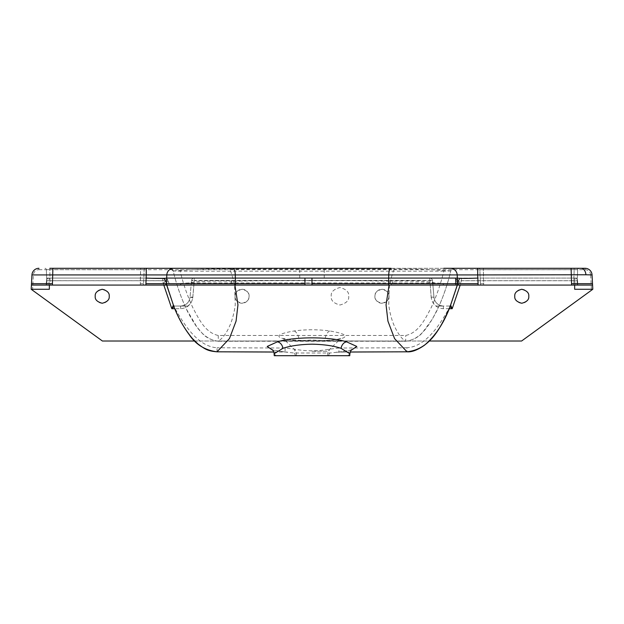 <?xml version="1.0" encoding="UTF-8"?>
<svg xmlns="http://www.w3.org/2000/svg" width="624" height="624" viewBox="0 0 624 624"><rect width="100%" height="100%" fill="white"/><g stroke="black" fill="none" stroke-linecap="round" stroke-linejoin="round"><path stroke-width="0.47" stroke-dasharray="3.12 2.34" d="M312 268.297L299.762 268.297L312 268.297M312 278.086L299.762 278.086L312 278.086M431.2 297.196A2.8 0.484 175 0 1 433.984 297.437L431.2 297.539L429.725 278.086L194.275 278.086L429.725 278.086A2.8 2.8 0 0 1 432.51 280.636L433.984 297.437C434.928 302.702 438.064 305.573 443.383 306.056L436.418 306.056L443.383 306.056C438.064 305.573 434.928 302.702 433.984 297.437L432.51 280.636A2.8 2.8 0 0 0 429.725 278.086A2.8 2.8 0 0 1 432.51 280.636A2.8 2.8 0 0 0 429.725 278.086L431.2 297.196C431.59 300.869 433.267 303.818 436.215 306.041L449.522 306.041L450.645 305.167A1.396 1.396 0 0 1 449.342 306.056A1.396 1.396 0 0 0 449.522 306.041M391.045 268.297L574.174 268.297L574.174 269.646L577.668 269.646L577.372 278.086L577.668 269.646L574.174 269.646L574.174 268.297M173.644 268.297L443.812 268.297L443.812 271.183L180.188 271.183L180.188 268.297M483.358 268.297L571.1 268.297L478.468 268.297L483.358 268.297L483.358 269.646L483.358 268.297M52.9 268.297L145.532 268.297L52.9 268.297M146.297 268.297L49.826 268.297L49.826 269.646L49.826 268.297M32.549 290.254L33.345 274.997A5.593 5.593 0 0 1 38.938 269.693L38.938 268.297A6.989 6.989 0 0 0 31.949 274.927L31.2 289.271L102.406 341.016L521.594 341.016L592.8 289.271L592.051 274.927A6.989 6.989 0 0 0 585.062 268.297A6.989 6.989 0 0 1 592.051 274.927L590.655 274.997L591.451 290.254M235.084 296.267C234.686 299.575 237.019 301.907 242.073 303.256C247.135 301.907 249.467 299.575 249.07 296.267C249.467 292.96 247.135 290.628 242.073 289.271C237.019 290.628 234.686 292.96 235.084 296.267A6.989 6.989 0 0 1 242.073 289.271A6.989 6.989 0 0 1 249.07 296.267A6.989 6.989 0 0 1 242.073 303.256A6.989 6.989 0 0 1 235.084 296.267M374.93 296.267C374.533 299.575 376.865 301.907 381.927 303.256C386.981 301.907 389.314 299.575 388.916 296.267C389.314 292.96 386.981 290.628 381.927 289.271C376.865 290.628 374.533 292.96 374.93 296.267A6.989 6.989 0 0 1 381.927 289.271A6.989 6.989 0 0 1 388.916 296.267A6.989 6.989 0 0 1 381.927 303.256A6.989 6.989 0 0 1 374.93 296.267M194.75 341.016L429.242 341.016M457.283 285.082L458.648 280.168L456.362 279.926L454.717 283.678L457.525 283.678L442.627 283.678L443.953 284.981L575.071 285.082L574.766 280.738L461.378 280.738L460.192 285.082M163.808 285.082L162.622 280.738L49.234 280.738L48.929 285.082L46.137 285.082L46.441 280.691L46.137 285.082L48.929 285.082L49.234 278.086L146.164 278.086L49.234 278.086A2.8 2.8 0 0 0 46.441 280.691A2.8 2.8 0 0 1 49.234 278.086L49.234 280.738L46.441 280.691A2.8 2.8 0 0 1 49.234 278.086A2.8 2.8 0 0 0 46.441 280.691L165.009 280.691L167.638 279.919L165.352 280.168L166.273 283.507M31.418 285.082L443.953 285.082L180.047 285.082L181.373 283.678L232.245 283.678A1.396 0.46 90 0 1 232.705 284.981L232.705 285.082M109.216 296.267A6.989 6.989 0 0 1 102.227 303.256A6.989 6.989 0 0 1 95.23 296.267A6.989 6.989 0 0 1 102.227 289.271A6.989 6.989 0 0 1 109.216 296.267M528.77 296.267A6.989 6.989 0 0 1 521.773 303.256A6.989 6.989 0 0 1 514.784 296.267A6.989 6.989 0 0 1 521.773 289.271A6.989 6.989 0 0 1 528.77 296.267M479.864 269.646L483.358 269.646L479.864 269.646L480.16 278.086L577.372 278.086L480.16 278.086L479.864 269.646A1.396 1.396 0 0 0 478.468 268.297A1.396 1.396 0 0 1 479.864 269.646M577.668 269.646A1.396 1.396 0 0 1 579.064 268.297A1.396 1.396 0 0 0 577.668 269.646M46.332 269.646L49.826 269.646L46.332 269.646L46.628 278.086L140.345 278.086L46.628 278.086L46.332 269.646A1.396 1.396 0 0 0 44.936 268.297A1.396 1.396 0 0 1 46.332 269.646M140.345 278.086L143.84 278.086L144.136 269.646L143.84 278.086L140.345 278.086L140.642 269.646L144.136 269.646L140.642 269.646L140.642 268.297L140.345 283.678L143.543 283.678L143.84 278.086L143.543 283.678L140.345 283.678L140.345 278.086M144.136 269.646A1.396 1.396 0 0 1 145.532 268.297A1.396 1.396 0 0 0 144.136 269.646M348.715 296.267C349.206 300.401 346.297 303.311 339.971 305.011C333.645 303.311 330.736 300.401 331.227 296.267C330.736 292.133 333.645 289.224 339.971 287.524C346.297 289.224 349.206 292.133 348.715 296.267C349.206 300.401 346.297 303.311 339.971 305.011C333.645 303.311 330.736 300.401 331.227 296.267C330.736 292.133 333.645 289.224 339.971 287.524C346.297 289.224 349.206 292.133 348.715 296.267M218.26 335.47L218.322 341.227C202.738 339.628 194.321 323.996 187.777 312.023C181.436 298.927 176.584 285.246 173.23 270.964L180.188 271.183C183.206 283.803 187.426 295.979 192.839 307.694C198.611 318.326 204.851 332.584 218.26 335.47L405.74 335.47C419.149 332.584 425.389 318.326 431.161 307.702C436.574 295.987 440.786 283.811 443.812 271.183L450.77 270.964C447.416 285.23 442.572 298.919 436.231 312.023C429.679 323.989 421.27 339.628 405.678 341.227L315.416 340.774C328.123 340.759 337.483 339.776 343.504 337.841C347.818 335.54 343.223 333.239 329.714 330.954C317.897 329.371 306.095 329.371 294.294 330.946C280.784 333.239 276.182 335.533 280.496 337.841C286.556 339.784 295.924 340.759 308.584 340.774L314.644 340.774M217.019 351.796L217.051 347.763C197.941 346.554 183.924 324.792 173.698 306.056M174.478 306.041A1.396 1.396 0 0 0 174.658 306.056A1.396 1.396 0 0 1 173.355 305.167L174.478 306.041L187.785 306.041C190.733 303.818 192.41 300.869 192.8 297.196L194.275 280.394L429.725 280.394A2.8 0.484 175 0 1 432.51 280.636L194.275 280.738L192.8 297.539C191.576 304.356 187.512 308.077 180.617 308.708L174.782 308.708M450.302 306.056C440.107 324.636 426.106 346.546 406.949 347.763L406.981 351.796M351.335 350.173L338.91 352.069L338.902 348.028L328.988 349.253C317.663 351.328 306.337 351.328 295.012 349.253L285.098 348.028L217.051 347.763M450.645 305.175A1.396 1.396 90 0 1 449.342 306.056L450.06 306.665M187.582 306.056L174.658 306.056L187.785 306.041M230.63 268.297L229.882 269.147C206.193 268.671 195.195 269.779 188.822 269.864L173.23 270.964C176.311 283.967 180.625 296.564 186.17 308.74L196.872 326.968L201.552 332.467C205.257 337.21 210.85 340.135 218.322 341.25L218.322 341.227C222.823 338.083 226.606 332.982 229.671 325.946C231.449 322.335 234.593 312.257 235.264 304.418L234.585 285.62C233.329 279.045 231.676 274.193 229.882 269.147L394.118 269.147C392.324 274.193 390.671 279.061 389.407 285.636L388.744 304.457C389.743 313.778 392.363 321.602 394.329 325.939C398.065 333.941 401.848 339.043 405.678 341.227L405.74 335.47M314.902 340.774L309.098 340.774M393.37 268.297L394.118 269.147C417.846 268.671 428.813 269.779 435.17 269.864L450.77 270.964L454.163 268.297A3.494 3.494 -90 0 0 450.77 270.964C447.868 283.163 443.89 295.019 438.851 306.524L432.159 319.457L423.056 331.82C419.281 336.874 413.486 340.018 405.678 341.25L405.678 341.227M173.23 270.964A3.494 3.494 90 0 0 169.837 268.297L173.23 270.956M480.457 283.678L480.16 278.086L480.457 283.678L483.655 283.678L483.358 269.646L574.174 269.646L573.877 278.086L574.174 269.646L483.358 269.646L483.655 283.678L480.457 283.678L480.527 285.082L480.457 283.678M573.877 285.082L483.655 285.082L577.005 285.082L577.372 278.086L577.083 283.678L573.877 283.678L573.877 278.086L573.877 283.678L577.083 283.678L577.005 285.082L573.877 285.082L573.877 283.678L573.877 285.082M143.473 285.082L143.543 283.678L143.473 285.082L50.123 285.082L143.473 285.082M46.917 283.678L46.628 278.086L46.917 283.678L50.123 283.678L49.826 269.646L140.642 269.646L49.826 269.646L50.123 283.678L46.917 283.678L46.995 285.082L46.917 283.678M192.8 297.196A2.8 0.484 5 0 0 190.016 297.437C189.072 302.702 185.936 305.573 180.617 306.056C185.936 305.573 189.072 302.702 190.016 297.437L191.49 280.636L190.016 297.437L192.8 297.539M457.33 285.082L458.671 280.168A2.8 2.8 0 0 1 461.378 278.086L458.648 280.168M234.905 285.082L233.649 281.221L231.332 281.167C209.812 280.784 195.694 281.377 188.986 282.945L176.67 283.678L447.33 283.678L435.014 282.945C428.329 281.385 414.211 280.792 392.668 281.167L390.343 281.221L389.095 285.082M455.637 281.869L458.11 281.291A2.8 0.585 -90 0 1 457.525 283.678L458.905 284.981L461.69 284.981L458.773 281.268L458.11 281.291M447.33 283.678L454.717 283.678M273.78 352.006L285.09 352.03L272.665 350.173M233.649 281.221C285.878 280.168 338.107 280.168 390.343 281.221M273.796 352.045L285.09 352.03L294.06 353.005L329.94 353.005L338.91 352.03L350.22 352.006M169.283 283.678L168.363 281.869L165.227 281.268L162.31 284.981L165.095 284.981L166.475 283.678L176.67 283.678M168.363 281.869L167.638 279.926A2.8 2.792 90 0 0 165.009 278.086L146.164 278.086L165.009 278.086L165.009 280.691L166.062 283.741M435.014 282.945L188.986 282.945M171.959 283.678L166.92 283.678M442.627 283.678L232.245 283.678M165.352 280.168L162.622 278.086A2.8 2.8 0 0 1 165.329 280.168L166.67 285.082M308.584 340.774L338.575 340.774L340.688 338.411L337.787 339.167C333.052 340.205 321.071 340.813 315.416 340.774L324.722 340.774L312 339.986L299.286 340.774L285.425 340.774L283.312 338.411L291.868 339.963L308.584 340.774M312 351.265L327.733 351.265L312 351.265M312 355.703L296.267 355.703L312 355.703M329.714 330.954C327.124 332.264 325.463 335.533 324.722 340.774M294.294 330.946C296.884 332.257 298.545 335.533 299.286 340.774M285.098 348.028L285.09 352.069L287.82 352.201L279.365 351.234L271.908 349.541M274.131 353.738L276.026 355.703L295.409 355.703A6.989 3.003 -86.3 0 0 294.06 353.005L295.012 349.253M274.24 355.703L276.026 355.703M349.861 353.746L347.974 355.703L349.76 355.703M347.974 355.703L295.409 355.703M328.591 355.703A6.989 3.003 -93.7 0 1 329.94 353.005L328.988 349.253M350.204 352.045L336.18 352.201C342.264 351.897 352.763 349.838 352.092 349.541M480.527 285.082L483.655 285.082L480.527 285.082M50.123 285.082L46.995 285.082L50.123 285.082L50.123 283.678L50.123 285.082M458.913 285.082L443.953 285.082M180.047 285.082L165.087 285.082M458.991 278.086L574.766 278.086L458.991 278.086A2.8 2.792 -90 0 0 456.362 279.926L458.991 280.691L458.991 278.086A2.8 2.8 0 0 0 456.362 279.919L455.629 281.876M457.938 283.741L458.991 280.691L577.559 280.691L574.766 280.738L574.766 278.086A2.8 2.8 0 0 1 577.559 280.691L577.863 285.082L577.559 280.691A2.8 2.8 0 0 0 574.766 278.086A2.8 2.8 0 0 1 577.559 280.691A2.8 2.8 0 0 0 574.766 278.086L575.071 285.082L577.863 285.082L575.071 285.082M173.355 305.167A1.396 1.396 -90 0 0 174.658 306.056L173.948 306.657M191.49 280.636A2.8 2.8 0 0 1 194.275 278.086A2.8 2.8 0 0 0 191.49 280.636A2.8 2.8 0 0 1 194.275 278.086L194.275 280.738L191.49 280.636A2.8 0.484 5 0 1 194.275 280.394L194.275 278.086A2.8 2.8 0 0 0 191.49 280.636M166.475 283.678A2.8 0.585 90 0 1 165.89 281.291M592.8 289.271L574.657 289.271L574.657 285.082L592.582 285.082M49.343 285.082L49.343 289.271L31.2 289.271M38.938 268.297A6.989 6.989 0 0 0 31.949 274.927L33.345 274.997M449.218 308.708L443.383 308.708C436.488 308.077 432.424 304.356 431.2 297.539M38.938 269.693L585.062 269.693A5.593 5.593 0 0 1 590.655 274.997M406.949 347.763L338.902 348.028M309.356 340.774L218.322 341.227M312 340.977L338.021 340.977L312 340.977M483.655 285.082L483.655 283.678L483.655 285.082M140.345 285.082L140.345 283.678L140.345 285.082M231.301 282.945L231.332 281.167M392.699 282.945L392.668 281.167M391.295 285.082L391.295 284.981A1.396 0.46 90 0 1 391.755 283.678M162.622 278.086A2.8 2.8 0 0 1 165.329 280.168L162.622 280.738L162.622 278.086M461.378 278.086L461.378 280.738L458.671 280.168A2.8 2.8 0 0 1 461.378 278.086M443.383 306.056L443.383 308.708M180.617 306.056L180.617 308.708M585.062 269.693L585.062 268.297M299.762 278.086L299.762 268.297M327.733 355.703L327.733 351.265L338.512 340.774M218.322 341.25L405.678 341.25M296.267 355.703L296.267 351.265L285.488 340.774M168.371 281.876L167.638 279.919A2.8 2.8 0 0 0 165.009 278.086M324.238 278.086L324.238 268.297"/><path stroke-width="0.94" d="M580.975 268.297L585.062 268.297A6.989 6.989 0 0 1 592.051 274.927L585.905 274.771A6.989 4.945 -90 0 0 580.975 268.297L443.812 268.297M49.826 268.297L391.045 268.297A6.989 2.317 90 0 0 388.736 274.927L166.803 274.927L166.67 278.086L457.33 278.086L457.197 274.927L388.736 274.927L388.588 283.678L455.894 283.678L455.606 278.086M574.174 268.297L585.062 268.297M194.75 341.016L102.406 341.016L31.2 289.271L31.418 285.082L235.435 285.082L235.412 283.678L166.429 283.678L166.67 278.086C163.745 278.507 156.913 278.507 146.164 278.086L146.297 268.297L173.644 268.297A6.989 6.848 90 0 0 166.803 274.927L31.949 274.927A6.989 6.989 0 0 1 38.938 268.297M585.905 274.771L477.703 274.927L478.078 283.678L457.571 283.678L457.33 278.086C460.255 278.507 467.087 278.507 477.836 278.086M571.1 268.297L571.561 283.678L592.504 283.678L592.051 274.927M31.418 285.082L31.949 274.927M95.23 296.267C94.832 299.575 97.165 301.907 102.227 303.256C107.281 301.907 109.613 299.575 109.216 296.267C109.613 292.96 107.281 290.628 102.227 289.271C97.165 290.628 94.832 292.96 95.23 296.267M514.784 296.267C514.387 299.575 516.719 301.907 521.773 303.256C526.835 301.907 529.168 299.575 528.77 296.267C529.168 292.96 526.835 290.628 521.773 289.271C516.719 290.628 514.387 292.96 514.784 296.267M429.242 341.016L521.594 341.016L592.8 289.271L574.657 289.271L574.657 285.082L575.071 285.082M460.192 285.082L452.189 308.708L450.06 306.665M173.948 306.657L171.811 308.708L163.808 285.082M31.2 289.271L49.343 289.271L49.343 285.082M592.8 289.271L592.504 283.678M166.67 285.082L173.878 306.501M389.095 285.082L386.045 304.824L387.933 321.134L394.563 338.598L406.981 351.796C431.535 349.167 442.057 324.683 450.302 306.056L457.33 285.082M235.435 285.082L592.582 285.082M477.703 268.297L477.703 274.927L457.197 274.927A6.989 6.848 90 0 0 450.356 268.297M166.358 285.082L166.429 283.678L145.922 283.678L146.164 278.086M52.439 285.082L52.439 283.678L31.496 283.678M52.9 268.297L52.439 283.678M350.22 352.006L406.981 351.811C411.762 352.248 417.643 350.017 424.609 345.119C435.583 335.634 444.077 322.764 450.107 306.524L457.283 285.082M272.665 350.173L267.189 346.453L277.384 341.843C293.998 336.531 329.979 336.531 346.616 341.843L356.811 346.453L351.335 350.173M166.273 283.507L173.698 306.056C177.856 316.758 183.019 326.266 189.189 334.597C195.772 344.549 205.054 350.282 217.019 351.796L273.78 352.006M217.019 351.796L229.437 338.598L236.067 321.134L237.955 304.824L234.905 285.082M181.373 283.678L171.959 283.678M166.92 283.678L166.475 283.678M274.131 353.738L274.24 355.703L349.76 355.703L349.869 353.738L341.063 348.332C333.512 345.797 323.825 344.417 312 344.183C300.175 344.417 290.488 345.797 282.937 348.332L274.131 353.738C273.975 351.866 273.234 350.47 271.908 349.541L271.908 349.541M450.645 305.167A1.396 1.396 90 0 1 450.645 305.175L452.189 308.708L449.218 308.708M173.355 305.167L171.811 308.708L174.782 308.708M350.204 352.045L406.981 351.796M478.078 285.082L478.078 283.678M571.561 285.082L571.561 283.678M232.947 268.297A6.989 2.317 90 0 1 235.264 274.927L235.412 283.678L304.949 283.678L304.941 278.086M457.642 285.082L457.571 283.678L455.894 283.678L455.965 285.082M311.969 285.082L311.969 278.086M311.969 283.678L388.588 283.678L388.565 285.082M145.922 285.082L145.922 283.678M304.949 285.082L304.949 283.678M277.384 341.843A6.989 5.288 -105.1 0 1 282.937 348.332M346.616 341.843A6.989 5.288 -74.9 0 0 341.063 348.332M392.699 282.945L392.473 283.678M231.301 282.945L231.527 283.678M352.092 349.541L352.092 349.541C351.343 349.487 350.602 350.883 349.869 353.738M173.885 306.501C178.269 318.193 184.454 328.879 192.442 338.567L197.948 343.957C205.608 349.635 207.87 350.992 217.019 351.811L273.796 352.045"/></g></svg>
